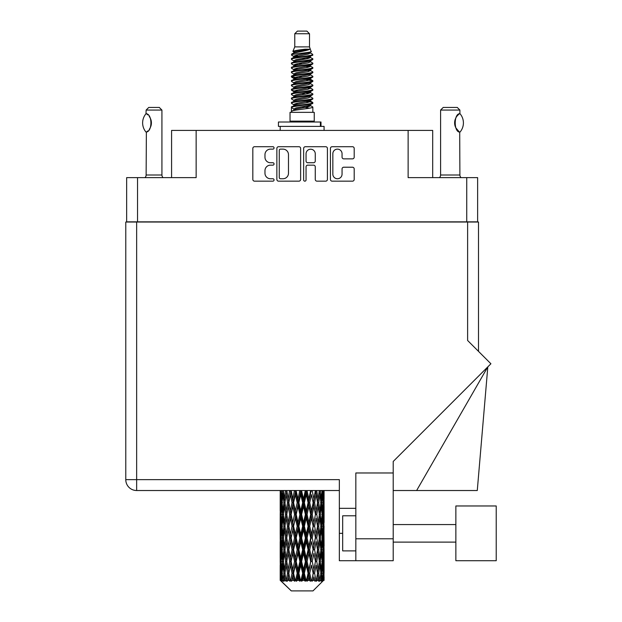 <?xml version="1.0" encoding="UTF-8"?>
<svg xmlns="http://www.w3.org/2000/svg" width="622" height="622" viewBox="0 0 622 622"><rect width="100%" height="100%" fill="white"/><g stroke="black" fill="none" stroke-linecap="round" stroke-linejoin="round"><path stroke-width="0.93" d="M332.84 174.152A4.611 4.611 0 0 0 337.451 178.755A4.611 4.611 0 0 0 342.053 174.152L342.053 168.935A1.726 1.726 0 0 1 343.779 167.217L352.48 167.217A1.726 1.726 0 0 1 354.198 168.935L354.198 179.447A1.726 1.726 0 0 1 352.48 181.165L332.156 181.165A1.726 1.726 0 0 1 330.43 179.447L330.43 148.44A1.726 1.726 0 0 1 332.156 146.714L352.48 146.714A1.726 1.726 0 0 1 354.198 148.44L354.198 157.141A1.726 1.726 0 0 1 352.48 158.859L343.779 158.859A1.726 1.726 0 0 1 342.053 157.141L342.053 153.735A4.611 4.611 0 0 0 337.451 149.132A4.611 4.611 0 0 0 332.84 153.735L332.84 174.152M304.85 181.165A1.205 1.205 0 0 0 306.055 179.96L306.055 166.875A1.726 1.726 0 0 1 307.781 165.149L313.55 165.149A1.726 1.726 0 0 1 315.268 166.875L315.268 179.447A1.726 1.726 0 0 0 316.995 181.165L325.695 181.165A1.726 1.726 0 0 0 327.413 179.447L327.413 148.44A1.726 1.726 0 0 0 325.695 146.714L305.371 146.714A1.726 1.726 0 0 0 303.645 148.44L303.645 179.96A1.205 1.205 0 0 0 304.85 181.165M477.626 222.031L477.626 177.628L477.626 221.852L126.655 221.852L126.655 177.628L126.655 222.031M300.628 179.447L300.628 148.44A1.726 1.726 0 0 0 298.91 146.714L278.586 146.714A1.726 1.726 0 0 0 276.86 148.44L276.86 179.447A1.726 1.726 0 0 0 278.586 181.165L298.91 181.165A1.726 1.726 0 0 0 300.628 179.447M270.484 149.132L272.856 149.132A1.205 1.205 0 0 0 274.061 147.927A1.205 1.205 0 0 0 272.856 146.714L254.553 146.714A1.726 1.726 0 0 0 252.827 148.44L252.827 179.447A1.726 1.726 0 0 0 254.553 181.165L272.856 181.165A1.205 1.205 0 0 0 274.061 179.96A1.205 1.205 0 0 0 272.856 178.755L270.484 178.755A5.512 5.512 0 0 1 264.972 173.243L264.972 170.661A5.512 5.512 0 0 1 270.484 165.149L272.856 165.149A1.205 1.205 0 0 0 274.061 163.944A1.205 1.205 0 0 0 272.856 162.739L270.484 162.739A5.512 5.512 0 0 1 264.972 157.226L264.972 154.645A5.512 5.512 0 0 1 270.484 149.132M466.741 221.852L466.741 177.628L408.133 177.628L408.133 130.426L196.148 130.426L196.148 177.628L137.532 177.628L137.532 221.852M171.579 177.628L171.579 130.426L196.148 130.426M408.133 130.426L432.702 130.426L432.702 177.628M280.475 149.132A1.205 1.205 0 0 0 279.27 150.337L279.27 177.55A1.205 1.205 0 0 0 280.475 178.755L282.979 178.755A5.512 5.512 0 0 0 288.484 173.243L288.484 154.645A5.512 5.512 0 0 0 282.979 149.132L280.475 149.132M315.268 153.821A4.611 4.611 0 0 0 310.666 149.218A4.611 4.611 0 0 0 306.055 153.821L306.055 161.012A1.726 1.726 0 0 0 307.781 162.739L313.55 162.739A1.726 1.726 0 0 0 315.268 161.012L315.268 153.821M466.741 177.628L477.626 177.628M126.655 177.628L137.532 177.628M496.224 560.717L496.224 505.966L455.864 505.966L455.864 560.717L496.224 560.717L455.864 560.717M355.838 550.89L342.675 550.89L342.675 515.793L355.838 515.793M355.838 560.717L355.838 538.784L393.213 538.784L393.213 560.717L339.34 560.717L339.34 479.64L136.653 479.64L136.653 222.031L478.505 222.031L478.505 351.36L478.505 248.349M467.62 222.031L467.62 340.483L490.913 363.769L393.213 461.462L393.213 472.977L355.838 472.977L355.838 538.784M393.213 472.977L393.213 538.784M339.34 490.525L136.653 490.525A10.877 10.877 0 0 1 125.776 479.64L125.776 222.031L136.653 222.031M355.838 508.337L339.34 508.337M416.631 490.525L487.811 366.871L477.276 490.525L393.213 490.525M125.776 479.64A10.877 10.877 0 0 0 136.653 490.525L136.653 479.64L125.776 479.64A10.877 10.877 0 0 0 136.653 490.525M146.007 132.066L146.007 132.066A14.127 14.127 0 0 1 146.007 113.725L146.372 113.725C152.421 114.456 152.429 131.351 146.372 132.066L146.131 175A3.507 3.507 0 0 1 144.942 177.628M146.131 175L161.922 175A3.507 3.507 0 0 0 163.112 177.628M161.922 175L161.922 110.071L146.131 110.071L146.007 113.725M146.131 110.071L148.767 107.435L159.294 107.435L161.922 110.071M146.372 113.725A10.877 10.877 0 0 1 146.955 114.129M147.189 114.3A10.877 10.877 0 0 1 147.912 114.922L147.741 114.759M149.218 116.368A10.877 10.877 0 0 1 150.571 118.748M150.819 119.401A10.877 10.877 0 0 1 151.395 122.899L150.819 119.408M150.967 125.932L151.395 122.931A10.877 10.877 0 0 1 150.819 126.398L150.843 126.328M150.571 127.051A10.877 10.877 0 0 1 149.233 129.407M147.912 130.877A10.877 10.877 0 0 1 147.189 131.491M146.963 131.662A10.877 10.877 0 0 1 146.372 132.066L146.955 131.67M150.571 118.74L150.361 118.273M150.26 118.048L149.233 116.392M147.655 114.689L147.204 114.316M294.766 33.736L309.507 33.736L306.879 31.1L297.402 31.1L294.766 33.736L294.766 46.891L292.9 51.401L294.439 52.473M309.507 33.736L309.507 46.891L294.766 46.891M314.25 112.349L290.031 112.349L290.031 121.127L314.25 121.127L314.25 112.349M292.923 121.127L292.923 122.005M311.35 121.127L311.35 122.005M309.779 49.208L296.251 51.929L291.734 54.223C291.601 52.714 306.856 51.082 309.779 49.208L305.192 49.208C298.412 49.978 294.315 50.709 292.9 51.401M291.734 54.223L291.702 55.249L294.439 56.866M309.507 46.891L311.187 51.688L308.03 53.026L296.251 55.218L293.809 56.314L294.152 56.711M311.373 51.401C312.283 52.676 291.057 53.842 291.43 54.946M312.547 54.223L312.843 54.946L312.026 54.946L312.547 54.223L310.121 52.629L310.471 53.026L308.03 54.122L294.152 57.014L291.43 58.779L291.702 59.642L294.152 61.104M308.038 101.277L312.843 102.653C313.504 104.115 290.769 105.577 291.43 107.038L291.43 107.59L293.809 108.959L293.809 109.861M309.834 100.733L310.471 101.285L308.03 102.381L296.251 104.574L291.43 107.038M312.843 102.653L312.571 103.509L308.03 105.67L296.251 107.863L293.809 108.959M312.843 103.205C313.504 104.667 290.769 106.129 291.43 107.59L291.43 112.349M312.843 107.038C313.504 108.5 290.769 109.97 291.43 111.431L296.251 108.959L308.03 106.766L310.471 105.67L310.121 105.273L312.843 107.038L312.843 112.349M312.026 54.946C308.31 56.221 290.777 57.504 291.43 58.779M291.43 59.331C290.769 57.869 313.504 56.408 312.843 54.946L308.03 57.411L296.251 59.603L293.809 60.699L293.809 61.796M308.038 56.314L312.843 58.779C313.504 60.241 290.769 61.71 291.43 63.172L291.702 64.027L294.439 65.637M310.121 57.014L310.471 57.411L308.03 58.507L296.251 60.699L291.43 63.172M312.843 58.779L312.571 59.642L310.121 61.104L296.251 63.988L293.809 65.092L294.152 65.489M312.843 59.331C313.504 60.793 290.769 62.254 291.43 63.716M310.121 61.399L312.843 63.172C313.504 64.634 290.769 66.095 291.43 67.557L291.702 68.412L294.439 70.022M310.471 60.699L310.471 61.796L308.03 62.892L296.251 65.092L291.43 67.557M312.843 63.172L312.571 64.027L310.121 65.489L296.251 68.381L293.809 69.477L294.152 69.874M312.843 63.716C313.504 65.178 290.769 66.64 291.43 68.101M310.471 65.092L310.471 66.189L312.843 67.557C313.504 69.019 290.769 70.48 291.43 71.942L291.702 72.797L294.152 74.259M310.471 66.189L308.03 67.285L296.251 69.477L291.43 71.942M312.843 67.557L312.571 68.412L310.121 69.874L296.251 72.766L293.809 73.862L293.809 74.959M312.843 68.101C313.504 69.563 290.769 71.032 291.43 72.494M309.834 70.022L312.843 71.942C313.504 73.404 290.769 74.865 291.43 76.327L291.702 77.19L294.439 78.8M310.121 70.177L310.471 70.574L308.03 71.67L296.251 73.862L291.43 76.327M312.843 71.942L312.571 72.797L310.121 74.259L296.251 77.151L293.809 78.248L294.152 78.652M312.843 72.494C313.504 73.956 290.769 75.418 291.43 76.879M310.121 74.562L312.843 76.327C313.504 77.789 290.769 79.258 291.43 80.72L291.702 81.575L294.439 83.185M310.471 73.862L310.471 74.959L308.03 76.055L296.251 78.248L291.43 80.72M312.843 76.327L312.571 77.19L310.121 78.652L296.251 81.544L293.809 82.64L294.152 83.037M312.843 76.879C313.504 78.341 290.769 79.803 291.43 81.264M309.834 78.8L312.843 80.72C313.504 82.182 290.769 83.643 291.43 85.105L291.702 85.96L294.152 87.422M310.121 78.947L310.471 79.344L308.03 80.44L296.251 82.64L291.43 85.105M312.843 80.72L312.571 81.575L310.121 83.037L296.251 85.929L293.809 87.026L293.809 88.122M312.843 81.264C313.504 82.726 290.769 84.188 291.43 85.657M310.121 83.332L312.843 85.105C313.504 86.567 290.769 88.029 291.43 89.49L291.702 90.346L296.235 91.411M310.471 82.64L310.471 83.737L308.03 84.833L296.251 87.026L291.43 89.49M312.843 85.105L312.571 85.96L310.121 87.422L296.251 90.314L293.809 91.411L294.439 91.963M312.843 85.657C313.504 87.119 290.769 88.581 291.43 90.042M309.834 87.57L312.843 89.49C313.504 90.952 290.769 92.414 291.43 93.875L291.702 94.738L294.152 96.2M310.121 87.725L310.471 88.122L308.03 89.218L296.251 91.411L291.43 93.875M312.843 89.49L312.571 90.346L310.121 91.807L296.251 94.7L293.809 95.796L293.809 96.892M312.843 90.042C313.504 91.504 290.769 92.966 291.43 94.427M308.038 91.411L312.843 93.875C313.504 95.345 290.769 96.807 291.43 98.268L291.702 99.123L294.152 100.585M310.121 92.11L310.471 92.507L308.03 93.603L296.251 95.796L291.43 98.268M312.843 93.875L312.571 94.738L310.121 96.2L296.251 99.092L293.809 100.189L293.809 101.285M312.843 94.427C313.504 95.889 290.769 97.351 291.43 98.812M310.121 96.496L312.843 98.268C313.504 99.73 290.769 101.192 291.43 102.653L291.702 103.509L294.439 105.118M310.471 95.796L310.471 96.892L308.03 97.988L296.251 100.189L291.43 102.653M312.843 98.268L312.571 99.123L310.121 100.585L296.251 103.477L293.809 104.574L294.152 104.97M312.843 98.812C313.504 100.274 290.769 101.744 291.43 103.205M294.976 55.56L297.751 55.996M294.089 55.949L296.235 56.314M306.529 57.729L309.297 58.165M294.976 64.338L297.751 64.774M308.038 66.181L310.184 66.546M294.089 64.727L296.235 65.092M306.529 66.5L309.297 66.935M294.976 68.723L297.751 69.159M308.038 70.574L310.184 70.931M294.089 69.112L296.235 69.477M291.648 76.607L297.751 77.937M308.038 79.344L310.184 79.709M294.089 77.89L296.235 78.255M306.529 79.663L312.625 80.992M308.038 88.122L310.184 88.479M294.976 90.656L297.751 91.092M308.038 92.507L310.184 92.872M306.529 92.826L309.297 93.261M306.529 101.596L309.297 102.031M294.976 103.82L297.751 104.255M308.038 105.67L310.184 106.028M294.089 104.208L296.235 104.574M306.529 105.989L309.297 106.424M324.078 576.928L324.062 580.373L324.008 576.68M324.078 553.424L324.078 569.596L324.054 549.755L323.899 557.825L323.58 549.755L323.899 541.661L324.054 549.755M324.054 526.235L323.899 534.321L323.58 526.235L323.899 518.142L324.078 546.077L323.992 537.983L323.028 537.983M324.078 506.386L324.078 522.558L324.054 502.716L323.899 510.81L323.58 502.716L323.899 494.638L324.054 502.716L324 490.525M324.078 490.525L324.078 499.046M280.67 490.525L280.374 499.046L280.219 490.96L280.265 511.059M312.99 590.9L323.572 580.373L312.99 590.9L291.283 590.9L280.289 580.373L280.374 576.928L280.483 580.373L281.548 581.251L280.833 580.373L280.499 573.259L280.895 565.18L281.439 573.259L280.833 580.373M287.504 526.235L286.151 534.321L284.915 526.235L286.151 518.142L287.504 526.235L288.717 526.235L288.157 529.913L289.665 537.983L288.157 546.077L286.75 537.983L288.717 526.235L286.75 514.48L288.157 506.386L289.665 514.48L288.157 522.558L287.247 517.418M287.504 549.755L286.151 557.825L284.915 549.755L286.151 541.661L287.504 549.755L288.717 549.755L287.247 558.564L288.157 553.424L289.665 561.503L288.157 569.596L286.75 561.503L288.717 549.755L287.247 540.922M280.219 490.96L280.227 490.525M280.693 490.96L281.743 490.96M280.615 500.002L280.374 499.046M280.281 502.716L281.245 502.716M280.219 514.48L280.374 506.386L280.693 514.48L280.374 522.558L280.219 514.48L280.219 537.983L280.374 529.913L280.693 537.983L280.374 546.077L280.219 537.983M280.499 502.716L280.895 494.638L281.439 502.716L280.895 510.81L280.499 502.716M282.474 490.525L281.743 499.046L281.152 490.525M282.512 490.96L283.686 490.96M282.225 501.161L281.743 499.046M281.268 493.067L280.895 494.638M281.439 502.716L282.559 502.716M281.268 512.38L280.895 510.81M280.615 505.422L280.374 506.386M280.693 514.48L281.743 514.48M280.281 526.235L281.245 526.235M280.615 523.522L280.374 522.558M280.499 526.235L280.895 518.142L281.439 526.235L280.895 534.321L280.499 526.235M281.121 514.48L281.743 506.386L282.512 514.48L281.743 522.558L281.121 514.48M282.077 502.716L282.917 494.638L283.896 502.716L282.917 510.81L282.077 502.716M285.506 490.525L284.394 499.046L283.399 490.525M285.568 490.96L286.789 490.96L286.151 494.638L287.504 502.716L286.151 510.81L284.915 502.716L286.151 494.638M283.896 502.716L285.101 502.716L284.394 499.046M283.476 492.018L282.917 494.638M283.476 513.43L282.917 510.81M282.225 504.263L281.743 506.386M282.512 514.48L283.686 514.48M282.225 524.68L281.743 522.558M281.268 516.579L280.895 518.142M281.439 526.235L282.559 526.235M280.615 528.949L280.374 529.913M280.693 537.983L281.743 537.983M281.268 535.892L280.895 534.321M280.265 541.404L280.219 561.503L280.374 553.424L280.693 561.503L280.374 569.596L280.219 561.503M280.281 549.755L281.245 549.755M280.615 547.041L280.374 546.077M281.121 537.983L281.743 529.913L282.512 537.983L281.743 546.077L281.121 537.983M282.077 526.235L282.917 518.142L283.896 526.235L282.917 534.321L282.077 526.235M283.344 514.48L284.394 506.386L285.568 514.48L284.394 522.558L283.344 514.48M289.58 490.525L288.157 499.046L286.82 490.525M289.665 490.96L290.855 490.96L290.769 490.525L290.381 494.638L292.029 502.716L290.381 510.81L288.826 502.716L290.381 494.638M287.504 502.716L288.717 502.716L287.247 493.907M288.826 502.716L288.157 499.046M285.568 514.48L286.789 514.48L286.151 510.81M285.101 502.716L284.394 506.386M283.896 526.235L285.101 526.235L284.394 522.558M283.476 515.529L282.917 518.142M283.476 536.934L282.917 534.321M282.225 527.79L281.743 529.913M282.512 537.983L283.686 537.983M280.499 549.755L280.895 541.661L281.439 549.755L280.895 557.825L280.499 549.755M281.268 540.083L280.895 541.661M281.439 549.755L282.559 549.755M282.225 548.2L281.743 546.077M280.615 552.46L280.374 553.424M280.693 561.503L281.743 561.503M281.268 559.403L280.895 557.825M280.265 564.932L280.289 580.373M280.281 573.259L281.245 573.259M280.615 570.561L280.374 569.596M282.077 549.755L282.917 541.661L283.896 549.755L282.917 557.825L282.077 549.755M283.344 537.983L284.394 529.913L285.568 537.983L284.394 546.077L283.344 537.983M294.447 490.525L292.799 499.046L291.213 490.525M294.548 490.96L295.629 490.96L295.536 490.525M299.804 490.525L298.031 499.046L296.181 490.96L295.598 490.525M291.119 490.96L290.94 490.525M292.029 502.716L293.172 502.716L290.855 490.96L288.157 506.386M293.584 502.716L295.357 494.638L297.184 502.716L295.357 510.81L293.584 502.716L293.172 502.716L292.799 499.046M289.665 514.48L290.855 514.48L288.717 502.716L287.247 511.541M291.119 514.48L292.799 506.386L294.548 514.48L292.799 522.558L290.381 510.81M288.826 526.235L288.157 522.558L288.717 526.235L290.855 514.48L290.381 518.142L292.029 526.235L290.381 534.321L288.826 526.235L290.381 518.142M286.789 514.48L286.151 518.142M285.568 537.983L286.789 537.983L286.151 534.321M285.101 526.235L284.394 529.913M283.896 549.755L285.101 549.755L284.394 546.077M283.476 539.041L282.917 541.661M281.121 561.503L281.743 553.424L282.512 561.503L281.743 569.596L281.121 561.503M282.225 551.31L281.743 553.424M282.512 561.503L283.686 561.503M283.476 560.453L282.917 557.825M281.268 563.602L280.895 565.18M281.439 573.259L282.559 573.259M282.225 571.711L281.743 569.596M323.93 580.373L323.899 565.18L324.062 580.373M323.106 580.373L323.868 580.373M280.615 575.972L280.374 576.928M283.344 561.503L284.394 553.424L285.568 561.503L284.394 569.596L283.344 561.503M296.181 490.96L296.282 490.525M280.95 580.373L281.968 581.251L281.463 580.373L281.743 576.928L282.054 580.373L283.29 581.251L282.077 573.259L282.917 565.18L283.896 573.259L283.026 580.373L284.106 581.251L284.394 576.928L284.876 580.373L286.221 581.251L284.915 573.259L286.151 565.18L287.504 573.259L286.307 580.373L287.38 581.251L288.157 576.928L288.787 580.373L290.147 581.251L288.826 573.259L290.381 565.18L292.029 573.259L290.575 580.373L291.578 581.251L292.799 576.928L293.537 580.373L294.828 581.251L295.139 580.373L293.584 573.259L295.357 565.18L297.184 573.259L295.574 580.373L296.445 581.251L297.238 580.373L298.031 576.928L298.824 580.373L299.967 581.251L300.535 580.373L298.879 573.259L300.76 565.18L302.657 573.259L300.986 580.373L301.662 581.251L302.712 580.373L303.513 576.928L304.321 580.373L305.247 581.251L306.024 580.373L304.376 573.259L306.249 565.18L308.092 573.259L306.475 580.373L306.918 581.251L308.147 580.373L308.916 576.928L309.678 580.373L310.331 581.251L311.272 580.373L309.733 573.259L311.474 565.18L313.154 573.259L311.863 581.251L313.2 580.373L313.892 576.928L314.895 581.251L315.945 580.373L314.608 573.259L316.124 565.18L317.523 573.259L316.201 581.251L317.57 580.373L318.13 576.928L318.658 581.251L319.747 580.373L318.705 573.259L319.887 565.18L320.929 573.259L319.661 581.251L320.96 580.373L321.364 576.928L321.387 581.251L322.445 580.373L321.761 573.259L322.53 565.18L323.152 573.259L322.616 580.373L322.017 581.251L323.168 580.373L323.386 576.928L323.572 580.373L323.168 580.373M280.483 580.373L291.283 590.9M321.737 580.373L320.96 580.373M318.666 580.373L317.57 580.373M314.561 580.373L313.2 580.373M311.684 580.373L311.272 580.373M309.678 580.373L308.147 580.373M306.475 580.373L306.024 580.373M304.321 580.373L302.712 580.373M300.986 580.373L300.535 580.373M298.824 580.373L297.238 580.373M295.574 580.373L295.139 580.373M293.537 580.373L292.076 580.373M288.787 580.373L287.543 580.373M284.876 580.373L283.927 580.373M282.054 580.373L281.463 580.373M299.905 490.96L300.815 490.96L300.714 490.525M305.301 490.525L303.513 499.046L301.623 490.96L300.807 490.525M297.184 502.716L298.195 502.716L295.629 490.96L295.357 494.638M298.879 502.716L300.76 494.638L302.657 502.716L300.76 510.81L298.879 502.716L298.195 502.716L298.031 499.046M294.548 514.48L295.629 514.48L293.172 502.716L292.799 506.386M296.181 514.48L298.031 506.386L299.905 514.48L298.031 522.558L296.181 514.48L295.629 514.48L295.357 510.81M292.029 526.235L293.172 526.235L290.855 514.48L295.722 490.525M293.584 526.235L295.357 518.142L297.184 526.235L295.357 534.321L293.584 526.235L293.172 526.235L292.799 522.558M289.665 537.983L290.855 537.983L288.717 526.235L287.247 535.052M291.119 537.983L292.799 529.913L294.548 537.983L292.799 546.077L290.381 534.321M288.826 549.755L290.381 541.661L292.029 549.755L290.381 557.825L288.157 546.077M286.789 537.983L286.151 541.661M285.568 561.503L286.789 561.503L286.151 557.825M285.101 549.755L284.394 553.424M283.476 562.56L282.917 565.18M283.896 573.259L285.101 573.259L284.394 569.596M282.225 574.814L281.743 576.928M301.623 490.96L301.724 490.525M305.402 490.96L306.086 490.96L305.985 490.525M310.596 490.525L308.916 499.046L307.089 490.96L306.086 490.96L306.102 490.525M302.657 502.716L303.458 502.716L300.815 490.96L300.76 494.638M304.376 502.716L306.249 494.638L308.092 502.716L306.249 510.81L304.376 502.716L303.458 502.716L303.513 499.046M299.905 514.48L300.815 514.48L298.195 502.716L298.031 506.386M301.623 514.48L303.513 506.386L305.402 514.48L303.513 522.558L301.623 514.48L300.815 514.48L300.76 510.81M297.184 526.235L298.195 526.235L295.629 514.48L295.357 518.142M298.879 526.235L300.76 518.142L302.657 526.235L300.76 534.321L298.879 526.235L298.195 526.235L298.031 522.558M294.548 537.983L295.629 537.983L293.172 526.235L292.799 529.913M296.181 537.983L298.031 529.913L299.905 537.983L298.031 546.077L296.181 537.983L295.629 537.983L295.357 534.321M292.029 549.755L293.172 549.755L290.855 537.983L290.381 541.661M293.584 549.755L295.357 541.661L297.184 549.755L295.357 557.825L293.584 549.755L293.172 549.755L292.799 546.077M289.665 561.503L290.855 561.503L288.717 549.755L300.916 490.525M291.119 561.503L292.799 553.424L294.548 561.503L292.799 569.596L290.381 557.825M287.504 573.259L288.717 573.259L287.247 564.449M288.826 573.259L288.157 569.596M286.789 561.503L286.151 565.18M285.101 573.259L284.394 576.928M307.089 490.96L307.19 490.525M310.689 490.96L311.016 490.525M315.362 490.525L313.892 499.046L312.252 490.96L311.101 490.96L311.148 490.525M308.092 502.716L308.644 502.716L306.086 490.96L306.249 494.638M309.733 502.716L311.474 494.638L313.154 502.716L311.474 510.81L309.733 502.716L308.644 502.716L308.916 499.046M305.402 514.48L306.086 514.48L303.458 502.716L303.513 506.386M307.089 514.48L308.916 506.386L310.689 514.48L308.916 522.558L307.089 514.48L306.086 514.48L306.249 510.81M302.657 526.235L303.458 526.235L300.815 514.48L300.76 518.142M304.376 526.235L306.249 518.142L308.092 526.235L306.249 534.321L304.376 526.235L303.458 526.235L303.513 522.558M299.905 537.983L300.815 537.983L298.195 526.235L298.031 529.913M301.623 537.983L303.513 529.913L305.402 537.983L303.513 546.077L301.623 537.983L300.815 537.983L300.76 534.321M297.184 549.755L298.195 549.755L295.629 537.983L295.357 541.661M298.879 549.755L300.76 541.661L302.657 549.755L300.76 557.825L298.879 549.755L298.195 549.755L298.031 546.077M294.548 561.503L295.629 561.503L293.172 549.755L292.799 553.424M296.181 561.503L298.031 553.424L299.905 561.503L298.031 569.596L296.181 561.503L295.629 561.503L295.357 557.825M292.029 573.259L293.172 573.259L290.855 561.503L290.381 565.18M293.584 573.259L293.172 573.259L292.799 569.596M290.147 581.251L288.717 573.259L288.157 576.928M312.252 490.96L312.337 490.525M315.447 490.96L315.486 490.525M319.304 490.525L318.13 499.046L316.769 490.96L315.564 490.96L315.626 490.525L317.523 502.716L316.124 510.81L314.608 502.716L316.124 494.638M313.154 502.716L311.474 494.638M314.608 502.716L313.418 502.716L313.892 499.046M310.689 514.48L311.101 514.48L308.644 502.716L308.916 506.386M312.252 514.48L313.892 506.386L315.447 514.48L313.892 522.558L312.252 514.48L311.101 514.48L311.474 510.81M308.092 526.235L308.644 526.235L306.086 514.48L306.249 518.142M309.733 526.235L311.474 518.142L313.154 526.235L311.474 534.321L309.733 526.235L308.644 526.235L308.916 522.558M305.402 537.983L306.086 537.983L303.458 526.235L303.513 529.913M307.089 537.983L308.916 529.913L310.689 537.983L308.916 546.077L307.089 537.983L306.086 537.983L306.249 534.321M302.657 549.755L303.458 549.755L300.815 537.983L300.76 541.661M304.376 549.755L306.249 541.661L308.092 549.755L306.249 557.825L304.376 549.755L303.458 549.755L303.513 546.077M299.905 561.503L300.815 561.503L298.195 549.755L298.031 553.424M301.623 561.503L303.513 553.424L305.402 561.503L303.513 569.596L301.623 561.503L300.815 561.503L300.76 557.825M297.184 573.259L298.195 573.259L295.629 561.503L295.357 565.18M298.879 573.259L298.195 573.259L298.031 569.596M294.828 581.251L293.172 573.259L292.799 576.928M316.769 490.96L316.847 490.525M317.026 499.777L315.564 490.96L313.418 502.716L313.892 506.386M318.705 502.716L319.887 494.638L320.929 502.716L319.887 510.81L318.705 502.716L317.492 502.716L318.13 499.046M315.447 514.48L313.418 502.716L311.101 514.48L311.474 518.142M316.769 514.48L318.13 506.386L319.366 514.48L318.13 522.558L316.769 514.48L315.564 514.48L316.124 510.81M313.154 526.235L311.101 514.48L308.644 526.235L308.916 529.913M314.608 526.235L316.124 518.142L317.523 526.235L316.124 534.321L314.608 526.235L313.418 526.235L313.892 522.558M310.689 537.983L311.101 537.983L308.644 526.235L306.086 537.983L306.249 541.661M312.252 537.983L313.892 529.913L315.447 537.983L313.892 546.077L312.252 537.983L311.101 537.983L311.474 534.321M308.092 549.755L308.644 549.755L306.086 537.983L303.458 549.755L303.513 553.424M309.733 549.755L311.474 541.661L313.154 549.755L311.474 557.825L309.733 549.755L308.644 549.755L308.916 546.077M305.402 561.503L306.086 561.503L303.458 549.755L300.815 561.503L300.76 565.18M307.089 561.503L308.916 553.424L310.689 561.503L308.916 569.596L307.089 561.503L306.086 561.503L306.249 557.825M302.657 573.259L303.458 573.259L300.815 561.503L298.195 573.259L298.031 576.928M304.376 573.259L303.458 573.259L303.513 569.596M299.967 581.251L298.195 573.259L296.445 581.251M322.157 490.525L321.364 499.046L320.431 490.525M320.377 490.96L319.172 490.96L319.887 494.638M320.804 501.659L321.364 499.046M320.377 514.48L321.364 506.386L322.204 514.48L321.364 522.558L320.377 514.48L319.172 514.48L319.887 510.81M317.492 502.716L318.13 506.386M317.026 523.289L316.124 518.142M318.705 526.235L319.887 518.142L320.929 526.235L319.887 534.321L318.705 526.235L317.492 526.235L318.13 522.558M315.447 537.983L313.892 529.913M316.769 537.983L318.13 529.913L319.366 537.983L318.13 546.077L316.769 537.983L315.564 537.983L316.124 534.321M313.154 549.755L311.474 541.661M314.608 549.755L316.124 541.661L317.523 549.755L316.124 557.825L314.608 549.755L313.418 549.755L313.892 546.077M310.689 561.503L311.101 561.503L308.644 549.755L308.916 553.424M312.252 561.503L313.892 553.424L315.447 561.503L313.892 569.596L312.252 561.503L311.101 561.503L311.474 557.825M308.092 573.259L308.644 573.259L306.086 561.503L306.249 565.18M309.733 573.259L308.644 573.259L308.916 569.596M305.247 581.251L303.458 573.259L303.513 576.928M321.761 502.716L322.53 494.638L323.152 502.716L322.53 510.81L321.761 502.716L320.594 502.716M323.759 490.525L323.386 499.046L322.865 490.525M322.834 490.96L321.714 490.96M323.005 500.617L323.386 499.046M322.048 492.515L322.53 494.638M322.048 512.925L322.53 510.81M320.804 503.766L321.364 506.386M320.804 525.178L321.364 522.558M319.172 514.48L319.887 518.142M320.377 537.983L321.364 529.913L322.204 537.983L321.364 546.077L320.377 537.983L319.172 537.983L319.887 534.321M317.492 526.235L318.13 529.913M317.026 546.816L316.124 541.661M318.705 549.755L319.887 541.661L320.929 549.755L319.887 557.825L318.705 549.755L317.492 549.755L318.13 546.077M315.447 561.503L313.892 553.424M316.769 561.503L318.13 553.424L319.366 561.503L318.13 569.596L316.769 561.503L315.564 561.503L316.124 557.825M313.154 573.259L311.474 565.18M314.608 573.259L313.418 573.259L313.892 569.596M310.331 581.251L308.644 573.259L308.916 576.928M321.761 526.235L322.53 518.142L323.152 526.235L322.53 534.321L321.761 526.235L320.594 526.235M322.834 514.48L323.386 506.386L323.386 522.558L322.834 514.48L321.714 514.48M323.992 490.96L323.028 490.96M323.665 493.674L323.899 494.638M323.58 502.716L322.538 502.716M323.665 511.774L323.899 510.81M323.005 504.815L323.386 506.386M323.005 524.128L323.386 522.558M322.048 516.035L322.53 518.142M322.048 536.436L322.53 534.321M320.804 527.285L321.364 529.913M320.804 548.705L321.364 546.077M319.172 537.983L319.887 541.661M320.377 561.503L321.364 553.424L322.204 561.503L321.364 569.596L320.377 561.503L319.172 561.503L319.887 557.825M317.492 549.755L318.13 553.424M317.026 570.327L316.124 565.18M318.705 573.259L317.492 573.259L318.13 569.596M314.895 581.251L313.892 576.928M321.761 549.755L322.53 541.661L323.152 549.755L322.53 557.825L321.761 549.755L320.594 549.755M322.834 537.983L323.386 529.913L323.386 546.077L322.834 537.983L321.714 537.983M323.992 514.48L323.028 514.48M323.665 517.185L323.899 518.142M323.58 526.235L322.538 526.235M323.665 535.285L323.899 534.321M323.005 528.335L323.386 529.913M323.005 547.655L323.386 546.077M322.048 539.538L322.53 541.661M322.048 559.948L322.53 557.825M320.804 550.804L321.364 553.424M320.804 572.209L321.364 569.596M319.172 561.503L319.887 565.18M317.492 573.259L318.13 576.928M322.834 561.503L323.386 553.424L323.386 569.596L322.834 561.503L321.714 561.503M323.665 540.697L323.899 541.661M323.58 549.755L322.538 549.755M323.665 558.789L323.899 557.825M323.005 551.854L323.386 553.424M323.005 571.167L323.386 569.596M322.048 563.058L322.53 565.18M321.761 573.259L320.594 573.259M320.804 574.308L321.364 576.928M323.992 561.503L323.028 561.503M324.054 573.259L324.078 569.596M323.665 564.216L323.899 565.18M323.58 573.259L322.538 573.259M323.005 575.358L323.386 576.928M305.192 49.208L296.251 50.833L293.809 51.929L294.152 52.326M310.184 91.053L310.121 91.807M302.137 106.766L309.297 108.205M298.949 63.444L302.137 63.988M294.152 105.273L293.809 105.67L293.809 104.574M302.137 58.507L305.324 59.059M310.184 77.89L310.471 79.344M302.137 93.603L305.324 94.155M298.949 76.607L302.137 77.151M294.152 92.11L293.809 92.507L293.809 91.411M308.038 104.574L310.121 105.273M316.201 581.251L317.026 576.197M311.863 581.251L317.026 552.694M306.918 581.251L317.026 529.174M301.662 581.251L311.101 537.983L317.026 505.655M291.578 581.251L311.194 490.525M287.38 581.251L293.172 549.755L306.18 490.525M278.446 126.39L278.446 122.005L320.999 122.005L320.999 126.39L278.446 126.39M324.078 130.426L324.078 126.39L320.999 126.39M280.203 126.39L280.203 130.426M439.412 177.628A3.507 3.507 0 0 0 440.594 175L459.899 175A3.507 3.507 0 0 0 461.089 177.628M440.594 175L440.594 110.071L459.899 110.071L459.899 113.577L459.199 114.044M458.258 114.79L457.178 115.91M455.949 117.706L455.529 118.577A10.877 10.877 0 0 1 458.593 114.502M455.086 119.805L454.635 122.892L455.273 126.569A10.877 10.877 0 0 1 455.281 119.214M455.817 127.829L459.036 131.639M459.899 175L459.705 132.097A10.877 10.877 0 0 1 455.537 127.23M440.594 110.071L443.229 107.435L457.271 107.435L459.899 110.071M460 113.694A14.127 14.127 0 0 1 460.008 132.097L459.705 132.097C453.726 132.027 453.726 113.764 459.705 113.694A10.877 10.877 0 0 0 459.16 114.067M342.675 533.342L339.34 533.342M320.392 126.39L320.392 122.005M455.864 542.112L393.213 542.112M455.864 524.564L393.213 524.564M280.203 494.638L280.203 510.81M280.203 518.142L280.203 534.321M280.203 541.661L280.203 557.825M280.203 565.18L280.203 580.373M293.809 51.929L293.809 53.026M310.471 56.314L310.471 57.411M293.809 69.477L293.809 70.574M293.809 78.248L293.809 79.344M310.471 91.411L310.471 92.507M310.471 100.189L310.471 101.285M310.121 100.881L312.571 102.342M291.702 90.346L294.152 91.807M310.471 51.929L310.471 53.026M293.809 56.314L293.809 57.411M293.809 65.092L293.809 66.189M310.471 69.477L310.471 70.574M293.809 82.64L293.809 83.737M310.471 87.026L310.471 88.122M310.471 104.574L310.471 105.67"/></g></svg>
